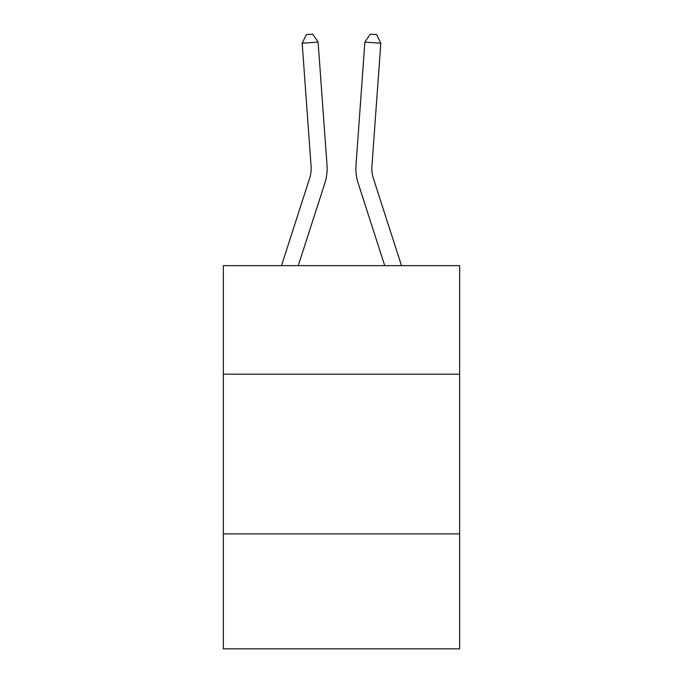 <?xml version="1.0" encoding="UTF-8"?>
<svg xmlns="http://www.w3.org/2000/svg" width="683" height="683" viewBox="0 0 683 683"><rect width="100%" height="100%" fill="white"/><g stroke="black" fill="none" stroke-linecap="round" stroke-linejoin="round"><path stroke-width="1.02" d="M459.659 374.216L459.659 265.644L223.341 265.644L223.341 374.216L459.659 374.216L459.659 648.85L223.341 648.85L223.341 374.216M459.659 533.884L223.341 533.884M324.818 183.266L298.266 265.644L324.818 183.266A47.904 47.904 142.5 0 0 327.003 165.107L318.107 42.09L327.003 165.107L318.107 42.09L327.003 165.107L318.107 42.09L327.003 165.107L318.107 42.09L327.003 165.107L318.107 42.09L327.003 165.107L318.107 42.09L327.003 165.107L318.107 42.09L327.003 165.107L318.107 42.09L327.003 165.107L318.107 42.09L327.003 165.107L318.107 42.09L327.003 165.107L318.107 42.09L327.003 165.107L318.107 42.09L327.003 165.107L318.107 42.09L327.003 165.107L318.107 42.09L327.003 165.107L318.107 42.09L327.003 165.107L318.107 42.09L327.003 165.107L318.107 42.09L327.003 165.107L318.107 42.09L327.003 165.107L318.107 42.09L327.003 165.107L318.107 42.09L327.003 165.107L318.107 42.09L327.003 165.107L318.107 42.09L327.003 165.107L318.107 42.09L327.003 165.107L318.107 42.09L327.003 165.107L318.107 42.09L327.003 165.107L318.107 42.09L327.003 165.107L318.107 42.09L302.185 43.234L306.36 34.611L312.729 34.15L318.107 42.09M309.621 178.365A31.93 31.93 -37.5 0 0 311.081 166.259A31.93 31.93 -37.5 0 1 309.621 178.365A31.93 31.93 -37.5 0 0 311.081 166.259A31.93 31.93 -37.5 0 1 309.621 178.365A31.93 31.93 -37.5 0 0 311.081 166.259A31.93 31.93 -37.5 0 1 309.621 178.365A31.93 31.93 -37.5 0 0 311.081 166.259A31.93 31.93 -37.5 0 1 309.621 178.365A31.93 31.93 -37.5 0 0 311.081 166.259A31.93 31.93 -37.5 0 1 309.621 178.365A31.93 31.93 -37.5 0 0 311.081 166.259A31.93 31.93 -37.5 0 1 309.621 178.365A31.93 31.93 -37.5 0 0 311.081 166.259A31.93 31.93 -37.5 0 1 309.621 178.365A31.93 31.93 -37.5 0 0 311.081 166.259A31.93 31.93 -37.5 0 1 309.621 178.365A31.93 31.93 -37.5 0 0 311.081 166.259A31.93 31.93 -37.5 0 1 309.621 178.365A31.93 31.93 -37.5 0 0 311.081 166.259A31.93 31.93 -37.5 0 1 309.621 178.365A31.93 31.93 -37.5 0 0 311.081 166.259A31.93 31.93 -37.5 0 1 309.621 178.365A31.93 31.93 -37.5 0 0 311.081 166.259A31.93 31.93 -37.5 0 1 309.621 178.365A31.93 31.93 -37.5 0 0 311.081 166.259A31.93 31.93 -37.5 0 1 309.621 178.365A31.93 31.93 -37.5 0 0 311.081 166.259A31.93 31.93 -37.5 0 1 309.621 178.365A31.93 31.93 -37.5 0 0 311.081 166.259A31.93 31.93 -37.5 0 1 309.621 178.365A31.93 31.93 -37.5 0 0 311.081 166.259A31.93 31.93 -37.5 0 1 309.621 178.365A31.93 31.93 -37.5 0 0 311.081 166.259A31.93 31.93 -37.5 0 1 309.621 178.365A31.93 31.93 -37.5 0 0 311.081 166.259A31.93 31.93 -37.5 0 1 309.621 178.365A31.93 31.93 -37.5 0 0 311.081 166.259A31.93 31.93 -37.5 0 1 309.621 178.365A31.93 31.93 -37.5 0 0 311.081 166.259A31.93 31.93 -37.5 0 1 309.621 178.365A31.93 31.93 -37.5 0 0 311.081 166.259A31.93 31.93 -37.5 0 1 309.621 178.365A31.93 31.93 -37.5 0 0 311.081 166.259A31.93 31.93 -37.5 0 1 309.621 178.365A31.93 31.93 -37.5 0 0 311.081 166.259A31.93 31.93 -37.5 0 1 309.621 178.365A31.93 31.93 -37.5 0 0 311.081 166.259A31.93 31.93 -37.5 0 1 309.621 178.365A31.93 31.93 -37.5 0 0 311.081 166.259A31.93 31.93 -37.5 0 1 309.621 178.365A31.93 31.93 -37.5 0 0 311.081 166.259A31.93 31.93 -37.5 0 1 309.621 178.365L281.49 265.644L309.621 178.365A31.93 31.93 -50.3 0 0 311.081 166.259L302.185 43.234M401.51 265.644L373.379 178.365A31.93 31.93 50.3 0 1 371.919 166.259L380.815 43.234L364.893 42.09L355.997 165.107A47.904 47.904 -142.5 0 0 358.182 183.266L384.734 265.644L358.182 183.266M373.379 178.365A31.93 31.93 37.5 0 1 371.919 166.259A31.93 31.93 37.5 0 0 373.379 178.365A31.93 31.93 37.5 0 1 371.919 166.259A31.93 31.93 37.5 0 0 373.379 178.365A31.93 31.93 37.5 0 1 371.919 166.259A31.93 31.93 37.5 0 0 373.379 178.365A31.93 31.93 37.5 0 1 371.919 166.259A31.93 31.93 37.5 0 0 373.379 178.365A31.93 31.93 37.5 0 1 371.919 166.259A31.93 31.93 37.5 0 0 373.379 178.365A31.93 31.93 37.5 0 1 371.919 166.259A31.93 31.93 37.5 0 0 373.379 178.365A31.93 31.93 37.5 0 1 371.919 166.259A31.93 31.93 37.5 0 0 373.379 178.365A31.93 31.93 37.5 0 1 371.919 166.259A31.93 31.93 37.5 0 0 373.379 178.365A31.93 31.93 37.5 0 1 371.919 166.259A31.93 31.93 37.5 0 0 373.379 178.365A31.93 31.93 37.5 0 1 371.919 166.259A31.93 31.93 37.5 0 0 373.379 178.365A31.93 31.93 37.5 0 1 371.919 166.259A31.93 31.93 37.5 0 0 373.379 178.365A31.93 31.93 37.5 0 1 371.919 166.259A31.93 31.93 37.5 0 0 373.379 178.365A31.93 31.93 37.5 0 1 371.919 166.259A31.93 31.93 37.5 0 0 373.379 178.365A31.93 31.93 37.5 0 1 371.919 166.259A31.93 31.93 37.5 0 0 373.379 178.365A31.93 31.93 37.5 0 1 371.919 166.259A31.93 31.93 37.5 0 0 373.379 178.365A31.93 31.93 37.5 0 1 371.919 166.259A31.93 31.93 37.5 0 0 373.379 178.365A31.93 31.93 37.5 0 1 371.919 166.259A31.93 31.93 37.5 0 0 373.379 178.365A31.93 31.93 37.5 0 1 371.919 166.259A31.93 31.93 37.5 0 0 373.379 178.365A31.93 31.93 37.5 0 1 371.919 166.259A31.93 31.93 37.5 0 0 373.379 178.365A31.93 31.93 37.5 0 1 371.919 166.259A31.93 31.93 37.5 0 0 373.379 178.365A31.93 31.93 37.5 0 1 371.919 166.259A31.93 31.93 37.5 0 0 373.379 178.365A31.93 31.93 37.5 0 1 371.919 166.259A31.93 31.93 37.5 0 0 373.379 178.365A31.93 31.93 37.5 0 1 371.919 166.259A31.93 31.93 37.5 0 0 373.379 178.365A31.93 31.93 37.5 0 1 371.919 166.259A31.93 31.93 37.5 0 0 373.379 178.365A31.93 31.93 37.5 0 1 371.919 166.259A31.93 31.93 37.5 0 0 373.379 178.365A31.93 31.93 37.5 0 1 371.919 166.259A31.93 31.93 37.5 0 0 373.379 178.365M364.893 42.09L355.997 165.107L364.893 42.09L355.997 165.107L364.893 42.09L355.997 165.107L364.893 42.09L355.997 165.107L364.893 42.09L355.997 165.107L364.893 42.09L355.997 165.107L364.893 42.09L355.997 165.107L364.893 42.09L355.997 165.107L364.893 42.09L355.997 165.107L364.893 42.09L355.997 165.107L364.893 42.09L355.997 165.107L364.893 42.09L355.997 165.107L364.893 42.09L355.997 165.107L364.893 42.09L355.997 165.107L364.893 42.09L355.997 165.107L364.893 42.09L355.997 165.107L364.893 42.09L355.997 165.107L364.893 42.09L355.997 165.107L364.893 42.09L355.997 165.107L364.893 42.09L355.997 165.107L364.893 42.09L355.997 165.107L364.893 42.09L355.997 165.107L364.893 42.09L355.997 165.107L364.893 42.09L355.997 165.107L364.893 42.09L355.997 165.107L364.893 42.09L355.997 165.107L364.893 42.09L370.271 34.15L376.64 34.611L380.815 43.234"/></g></svg>
